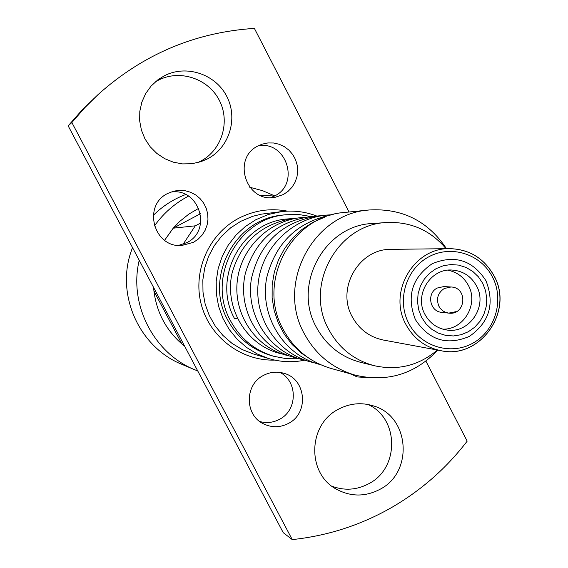 <?xml version="1.0" encoding="UTF-8"?>
<svg xmlns="http://www.w3.org/2000/svg" width="568" height="568" viewBox="0 0 568 568"><rect width="100%" height="100%" fill="white"/><g stroke="black" fill="none" stroke-linecap="round" stroke-linejoin="round"><path stroke-width="0.85" d="M237.197 318.151L234.712 318.783M380.02 489.289C413.859 472.164 409.62 416.245 373.63 405.957C361.504 402.137 349.725 403.259 338.287 409.315C307.622 424.686 306.727 474.031 336.803 489.417C351.13 496.908 365.536 496.865 380.02 489.289M331.939 486.215C344.577 490.915 356.917 490.056 368.959 483.616C399.645 467.996 399.077 418.254 368.014 404.487M283.404 194.512L288.132 191.295L292.087 187.142L295.083 182.221L296.986 176.769L297.71 171.025L297.227 165.245L295.559 159.679L292.783 154.595L289.013 150.201L284.419 146.707L279.207 144.265L273.613 142.994L267.89 142.944L262.288 144.123L258.17 145.862C231.346 158.373 246.398 203.479 275.239 197.266L283.404 194.512M270.837 197.614L274.578 195.988C300.408 183.826 286.286 140.332 258.213 145.841M193.468 242.337L198.175 239.163L202.13 235.081L205.154 230.267L207.135 224.921L207.973 219.276L207.639 213.575L206.149 208.051L203.564 202.961L199.993 198.502L195.584 194.874L190.536 192.232L185.054 190.692L179.374 190.33L173.744 191.146L167.787 193.432C142.256 205.311 153.701 247.946 181.689 245.511L193.468 242.337M178.473 245.433L186.794 242.65C212.759 230.423 198.999 187.085 170.677 192.126M207.569 158.848C229.422 147.566 238.34 118.293 226.696 96.233C215.379 74.003 186.148 64.34 164.244 75.835L157.925 79.776L151.067 86.08L145.621 93.663L141.815 102.219L139.799 111.399L139.664 120.821L141.404 130.107L144.961 138.869L150.179 146.757L156.846 153.438L164.684 158.657L173.368 162.185L182.548 163.903L191.856 163.733L200.902 161.695L207.569 158.848M197.408 162.718L200.554 161.22C221.882 150.208 230.587 121.651 219.22 100.138C208.172 78.462 179.637 69.055 158.266 80.265L155.085 82.076M288.53 423.373C309.027 413.22 306.308 379.538 284.476 373.46C277.219 371.224 270.183 371.891 263.374 375.462C244.354 384.841 244.652 415.499 263.836 423.998C272.122 427.818 280.358 427.612 288.53 423.373M259.825 421.541C266.683 423.387 273.279 422.627 279.605 419.262C297.703 410.202 297.895 381.235 279.896 372.402M456.097 311.64L448.734 313.117L441.627 312.329C429.763 311.619 426.405 293.287 437.19 288.054L443.828 286.556L450.971 286.989L444.247 288.509C437.779 292.953 436.004 298.867 438.922 306.266L440.392 308.523L442.997 310.952L445.326 312.237L448.734 313.117C465.866 315.623 468.273 287.429 450.971 286.989M154.389 226.007C163.421 213.277 174.788 203.316 188.505 196.123M249.721 187.234L262.551 190.678L274.763 195.896M197.77 371.003L181.888 364.351C140.118 347.644 116.362 296.709 130.519 253.285L132.493 247.534M153.254 215.4C162.597 206.106 173.396 199.155 185.651 194.533M155.689 291.412L153.942 291.135L153.608 287.479M164.592 240.285L173.19 228.187L179.673 221.449L188.768 214.164L198.786 208.264M259.697 195.129L274.443 196.066M183.102 244.268L195.278 225.823L200.66 223.075M299.3 358.77L286.435 358.706L273.776 356.292C254.72 350.442 240.328 338.649 230.601 320.913C206.234 278.185 237.63 218.304 285.881 214.747L298.725 214.505L311.385 216.614M273.776 356.292L270.695 355.398C251.794 349.604 237.53 337.91 227.889 320.331C203.727 277.979 234.847 218.63 282.694 215.102L285.881 214.747M369.165 209.982L344.499 212.475C291.349 215.826 256.303 282.104 283.155 329.383C293.954 349.157 309.958 362.192 331.158 368.476L355.043 375.114C332.649 368.476 315.744 354.688 304.334 333.757C275.963 283.709 313.025 213.511 369.165 209.982C402.165 208.073 427.938 220.973 446.476 248.685M437.8 350.101C414.832 374.262 387.241 382.605 355.043 375.114M437.395 350.03C418.9 365.551 397.941 370.797 374.518 365.756C354.254 360.375 338.989 348.283 328.73 329.49C303.844 285.555 337.449 224.055 386.765 222.514C410.707 221.527 430.473 230.253 446.058 248.692M374.518 365.756L360.786 362.391C341.112 357.166 326.302 345.436 316.341 327.218C292.179 284.618 324.782 225.006 372.658 223.501L386.765 222.514M494.132 276.112C513.962 311.562 479.875 359.594 440.867 350.669L383.478 340.069C369.59 337.165 359.161 329.369 352.195 316.681C336.036 288.168 359.168 248.457 391.231 249.352L449.593 248.649C469.402 249.231 484.227 258.334 494.053 275.956M482.8 283.467L485.605 290.887L486.748 298.775L486.158 306.734L483.872 314.367L480.01 321.303L474.749 327.189L468.359 331.733L461.159 334.708L453.491 335.958L445.759 335.418L438.333 333.118L431.602 329.156L425.894 323.746L421.506 317.143L418.666 309.688L417.508 301.75L418.098 293.741L420.405 286.059L424.31 279.094L429.621 273.201L436.061 268.671L443.303 265.732L450.985 264.532L458.717 265.121L466.115 267.471L472.803 271.454L478.462 276.879L482.8 283.467M486.002 280.798C494.913 303.844 489.375 322.375 469.381 336.391C446.959 345.855 428.961 340.26 415.378 319.592C406.354 296.361 411.942 277.745 432.156 263.729C454.691 254.45 472.64 260.137 486.002 280.798M424.921 314.352C414.1 295.161 430.232 268.536 451.688 270.027C462.778 270.751 471.071 276.076 476.566 285.981C488.04 306.329 469.118 334.161 446.562 329.958C436.934 328.318 429.727 323.114 424.921 314.352M442.735 329.135C463.658 329.994 478.845 304.143 468.444 285.526C463.886 277.106 456.991 271.994 447.776 270.183M316.788 216.06C305.421 211.694 293.677 210.21 281.55 211.615L268.344 214.47L255.849 219.709L245.269 226.561L235.969 235.124L228.208 245.17L222.223 256.395L218.183 268.494L216.209 281.103L216.351 293.862L218.616 306.408L222.933 318.378L229.167 329.419L237.147 339.224L246.633 347.502L257.347 354.041L268.976 358.642C280.727 362.093 292.591 362.618 304.569 360.211M425.943 361.184L467.166 441.151C445.986 468.763 420.27 491.192 390.01 508.431C359.636 525.506 327.047 535.894 292.243 539.6L71.873 122.539L68.153 125.847L82.438 109.603L98.385 94.281C143.399 54.152 195.399 32.191 254.386 28.4L349.043 212.013M71.873 122.539L84.611 107.892L98.385 94.281M68.153 125.847L283.24 532.663L292.243 539.6M350.129 373.751L357.173 376.932L368.043 377.599M352.032 374.873L354.254 374.894M184.685 346.253L181.874 343.945C165.991 329.937 156.683 312.336 153.942 291.135L181.874 343.945L183.819 344.613M195.009 369.889C153.616 353.211 128.567 304.398 139.224 260.272M200.476 213.738L173.19 228.187L195.278 225.823M408.711 323.256C420.49 346.501 450.623 355.731 472.853 343.171C495.26 330.945 504.455 300.11 492.584 277.184C481.039 254.081 451.12 244.46 428.648 256.892C406.006 268.976 396.599 300.202 408.711 323.256M440.867 350.669C425.333 347.424 413.667 338.663 405.879 324.392C387.795 292.321 413.731 247.634 449.593 248.649C469.338 249.153 484.199 258.277 494.167 276.012C514.317 311.91 479.293 359.828 440.867 350.669M281.55 211.615L261.649 214.115L252.682 216.301L240.733 221.314L230.622 227.853L221.733 236.032L214.321 245.617L208.598 256.331L204.736 267.876L202.847 279.91L202.989 292.094L205.154 304.072L209.28 315.488L215.244 326.032L222.869 335.397L231.936 343.306L242.174 349.547L253.3 353.949L268.976 358.642M274.671 360.098C241.293 361.12 209.542 337.094 201.157 304.022C192.587 271 208.804 234.051 238.61 218.332C254.123 210.316 270.389 207.916 287.408 211.14M234.705 318.868C211.601 278.363 241.854 221.726 287.593 218.943L290.582 218.715M282.516 354.077L278.831 353.175C245.83 344.329 224.055 307.423 232.17 272.732C241.251 241.641 261.741 223.515 293.635 218.346L297.483 218.069M290.021 356.136L286.18 355.199C255.472 346.878 233.725 314.743 237.19 281.778C240.42 248.777 268.38 220.711 301.352 217.579L305.371 217.296M297.845 358.287L293.834 357.315C259.335 348.07 236.679 309.29 245.454 272.988C255.075 240.846 276.389 222.109 309.404 216.784L313.6 216.493M306.003 360.531L301.821 359.516C268.444 350.513 245.539 314.395 251.411 278.732C259.654 243.033 281.792 222.102 317.81 215.954L322.184 215.655M314.537 362.874L310.163 361.816C277.858 353.047 254.819 319.401 258.049 284.568C261.081 248.983 291.079 218.446 326.586 215.087L331.158 214.775M320.515 364.649L318.875 364.223C283.304 354.645 259.313 315.467 266.74 277.546C275.771 242.351 297.93 221.328 333.217 214.477M324.371 217.317L312.712 222.429L302.02 229.436L292.584 238.155L284.689 248.358L278.54 259.761L274.33 272.044L272.164 284.859L272.122 297.866L274.188 310.682L278.306 322.958L284.362 334.353L292.172 344.549L301.523 353.275L312.151 360.289"/></g></svg>
